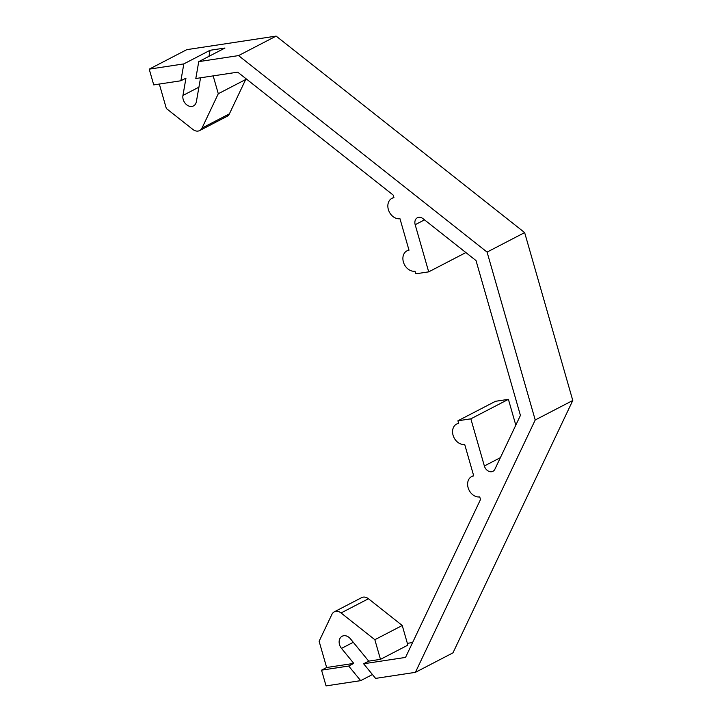 <?xml version="1.0" encoding="UTF-8"?>
<svg xmlns="http://www.w3.org/2000/svg" width="722" height="722" viewBox="0 0 722 722"><rect width="100%" height="100%" fill="white"/><g stroke="black" fill="none" stroke-linecap="round" stroke-linejoin="round"><path stroke-width="1.08" d="M334.259 611.85L361.65 597.635A8.303 6.399 62.6 0 1 363.22 597.13A8.303 6.399 62.6 0 1 368.455 598.746L341.055 612.96A8.303 6.399 -117.4 0 0 335.82 611.344A8.303 6.399 -117.4 0 0 334.259 611.85A8.303 6.399 -117.4 0 0 331.921 614.341L319.115 641.271L326.642 667.516L353.789 663.392L348.699 666.036L321.552 670.151L326.642 667.516M424.527 219.858L415.177 224.713A6.913 5.334 62.6 0 1 417.379 217.755A6.913 5.334 62.6 0 1 423.038 218.685L476.024 260.579L520.427 415.421L494.886 469.228A6.913 5.334 62.6 0 1 492.927 471.304A6.913 5.334 62.6 0 1 484.363 465.979L470.843 418.832L457.919 420.791L458.669 423.417A11.065 8.529 -117.4 0 0 456.584 424.094A11.065 8.529 -117.4 0 0 453.524 436.557A11.065 8.529 -117.4 0 0 464.688 444.409L473.722 475.906A11.065 8.529 -117.4 0 0 471.637 476.583A11.065 8.529 -117.4 0 0 468.578 489.047A11.065 8.529 -117.4 0 0 479.742 496.898L480.5 499.525L405.538 657.417L363.626 663.771L375.602 678.391L415.412 672.344L535.219 419.978L487.079 252.095L238.558 55.594L198.749 61.632L224.966 48.031L210.048 50.287L183.83 63.897L149.219 69.15L153.732 84.898L180.879 80.774L185.969 78.138L182.946 95.448A8.303 6.399 -117.4 0 0 191.926 106.414A8.303 6.399 -117.4 0 0 193.496 105.908A8.303 6.399 -117.4 0 0 196.393 101.631L200.554 77.796M363.626 663.771L368.707 661.135L380.476 659.348L407.867 645.134L402.244 625.496L368.455 598.746M412.596 642.544L407.361 643.338M372.444 674.538L360.675 680.647L348.699 666.036M321.552 670.151L326.064 685.9L360.675 680.647M415.412 672.344L452.974 652.85L572.781 400.484L524.641 232.592L276.129 36.1L186.781 49.656L149.219 69.15M415.177 224.713L428.697 271.86L415.773 273.818L415.024 271.201A11.065 8.529 62.6 0 1 403.851 263.34A11.065 8.529 62.6 0 1 406.919 250.877A11.065 8.529 62.6 0 1 409.004 250.2L399.97 218.712A11.065 8.529 62.6 0 1 388.806 210.851A11.065 8.529 62.6 0 1 391.865 198.388A11.065 8.529 62.6 0 1 393.95 197.711L393.201 195.084L237.718 72.155L195.806 78.517L198.749 61.632M353.789 663.392L341.506 648.401A8.303 6.399 62.6 0 1 342.147 636.244A8.303 6.399 62.6 0 1 350.441 638.826L368.707 661.135M341.055 612.96L374.844 639.71L380.476 659.348M183.83 63.897L180.879 80.774M159.327 84.041L166.34 108.499L192.882 129.455A8.303 6.399 -117.4 0 0 199.669 130.565A8.303 6.399 -117.4 0 0 202.016 128.065L218.288 93.725L245.679 79.51L245.29 78.138M535.219 419.978L572.781 400.484M487.079 252.095L524.641 232.592M238.558 55.594L276.129 36.1M457.919 420.791L495.491 401.297L508.405 399.338L515.806 425.141M202.016 128.065L229.406 113.85L245.679 79.51M218.288 93.725L213.17 75.882M229.406 113.85A8.303 6.399 62.6 0 1 227.069 116.341L199.669 130.565M428.697 271.86L465.889 252.565M210.048 50.287L208.992 56.316M374.844 639.71L402.244 625.496M470.843 418.832L508.405 399.338M198.92 87.163L182.946 95.448M484.363 465.979L500.364 457.676M353.275 642.291L341.506 648.401M406.919 250.877L408.905 249.848M391.865 198.388L393.851 197.359M456.584 424.094L458.569 423.065M471.637 476.583L473.623 475.554"/></g></svg>
